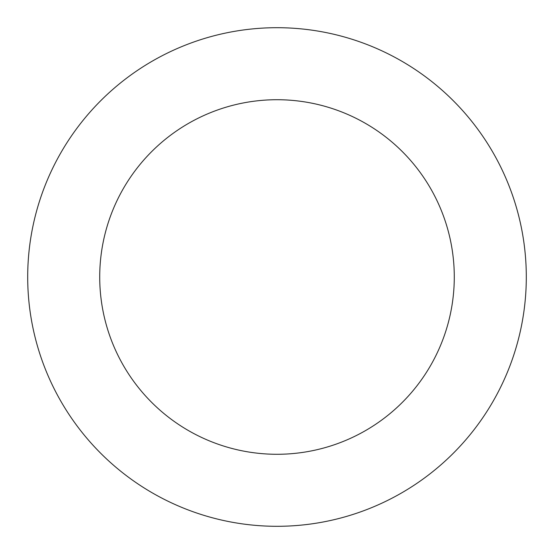 <?xml version="1.0" encoding="UTF-8"?>
<svg xmlns="http://www.w3.org/2000/svg" width="554" height="554" viewBox="0 0 554 554"><rect width="100%" height="100%" fill="white"/><g stroke="black" fill="none" stroke-linecap="round" stroke-linejoin="round"><path stroke-width="0.83" d="M277 27.7A249.3 249.3 0 0 1 526.3 277A249.3 249.3 0 0 1 277 526.3A249.3 249.3 0 0 1 27.7 277A249.3 249.3 0 0 1 277 27.7M277 454.28A177.28 177.28 0 0 1 99.72 277A177.28 177.28 0 0 1 277 99.72A177.28 177.28 0 0 1 454.28 277A177.28 177.28 0 0 1 277 454.28"/></g></svg>
